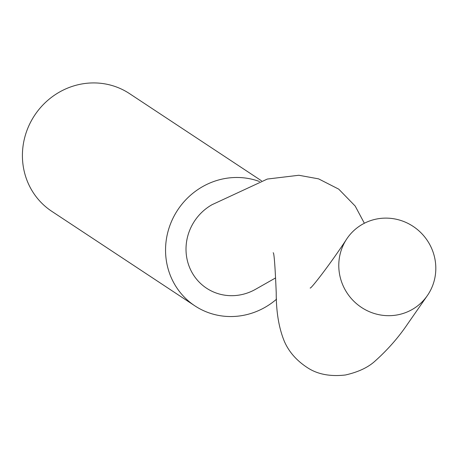 <?xml version="1.0" encoding="UTF-8"?>
<svg xmlns="http://www.w3.org/2000/svg" width="458" height="458" viewBox="0 0 458 458"><rect width="100%" height="100%" fill="white"/><g stroke="black" fill="none" stroke-linecap="round" stroke-linejoin="round"><path stroke-width="0.69" d="M364.368 223.252L355.196 206.071L338.737 189.148L318.573 178.86L298.856 175.265L267.312 179.055L212.054 204.692A49.372 47.037 123.4 0 0 186.091 251.98A49.372 47.037 123.4 0 0 217.092 293.338A49.372 47.037 123.4 0 0 255.902 289.095L275.51 277.966M364.694 309.385A49.372 47.918 -129.7 0 1 347.004 238.555A49.372 47.918 -129.7 0 1 409.904 224.42A49.372 47.918 -129.7 0 1 427.577 295.273A49.372 47.918 -129.7 0 1 364.694 309.385M276.586 299.148A70.532 67.194 -56.6 0 1 209.947 313.186A70.532 67.194 -56.6 0 1 194.896 305.864A70.532 67.194 -56.6 0 1 173.301 217.59A70.532 67.194 -56.6 0 1 257.596 180.841A70.532 67.194 -56.6 0 1 259.491 181.505M194.896 305.864L51.754 211.304A70.532 67.194 -56.6 0 1 30.165 123.036A70.532 67.194 -56.6 0 1 114.454 86.281A70.532 67.194 -56.6 0 1 129.511 93.609L261.524 180.818M273.163 252.77C274.434 252.083 275.676 279.46 276.22 292.622C276.163 311.915 278.899 328.22 284.429 341.542C288.992 351.956 296.687 360.686 307.513 367.722C317.52 374.306 330.155 376.728 345.418 374.993C358.293 372.079 368.203 367.408 375.159 360.984C387.76 349.689 398.563 337.374 407.563 324.046L427.577 295.273M347.004 238.555C330.172 264.346 310.077 290.04 310.18 287.968"/></g></svg>

